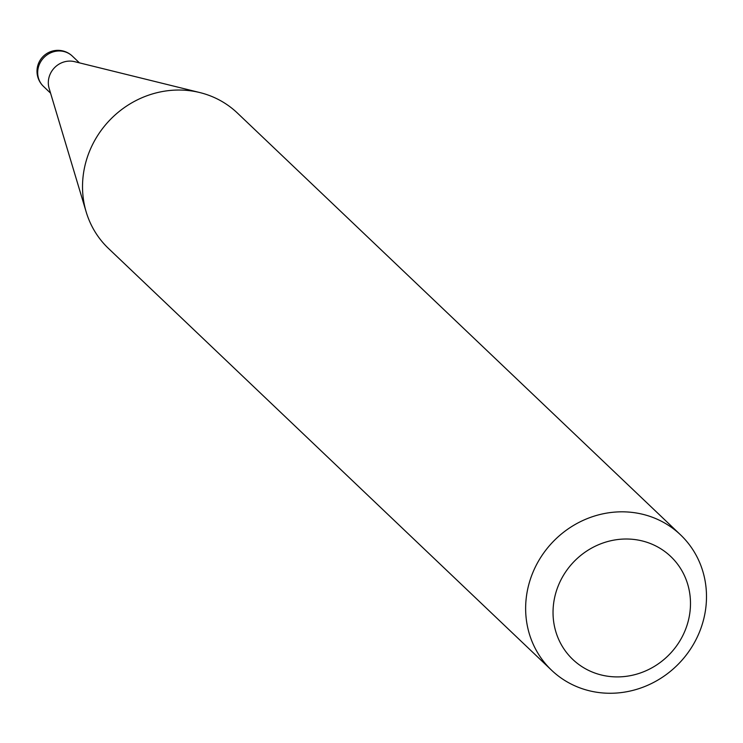 <?xml version="1.0" encoding="UTF-8"?>
<svg xmlns="http://www.w3.org/2000/svg" width="743" height="743" viewBox="0 0 743 743"><rect width="100%" height="100%" fill="white"/><g stroke="black" fill="none" stroke-linecap="round" stroke-linejoin="round"><path stroke-width="1.11" d="M551.612 670.26L108.497 248.468A93.488 87.563 -46.4 0 1 86.197 211.996L49.14 88.38A20.915 19.597 -46.4 0 1 48.462 80.281A20.915 19.597 -46.4 0 1 74.579 61.66L199.867 92.569A93.488 87.563 -46.4 0 1 237.398 113.038L680.523 534.83A93.488 87.563 -46.4 0 1 705.85 607.477A93.488 87.563 -46.4 0 1 645.268 686.309A93.488 87.563 -46.4 0 1 551.612 670.26A93.488 87.563 -46.4 0 1 526.285 597.604A93.488 87.563 -46.4 0 1 586.868 518.772A93.488 87.563 -46.4 0 1 680.523 534.83M86.197 211.996A93.488 87.563 -46.4 0 1 83.17 175.822A93.488 87.563 -46.4 0 1 199.867 92.569M689.996 611.712A71.049 66.554 133.6 0 0 629.971 539.112A71.049 66.554 133.6 0 0 553.526 604.208A71.049 66.554 133.6 0 0 613.551 676.808A71.049 66.554 133.6 0 0 689.996 611.712M79.417 62.849L72.35 56.115A20.915 19.597 133.6 0 0 60.341 50.998A20.915 19.597 133.6 0 0 37.828 70.167A20.915 19.597 133.6 0 0 43.503 86.42L50.57 93.154M72.35 56.115A20.915 20.915 0 0 0 37.15 68.793A20.915 20.915 0 0 0 43.503 86.42"/></g></svg>
